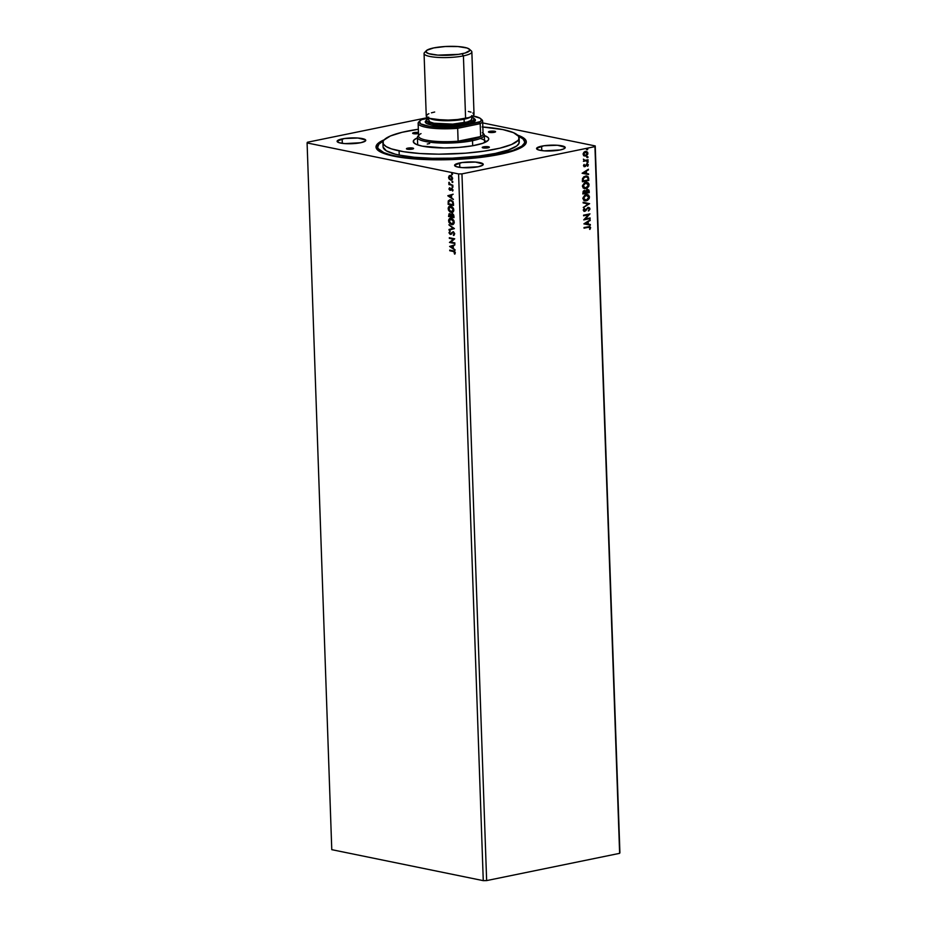 <?xml version="1.0" encoding="UTF-8"?>
<svg xmlns="http://www.w3.org/2000/svg" width="927" height="927" viewBox="0 0 927 927"><rect width="100%" height="100%" fill="white"/><g stroke="black" fill="none" stroke-linecap="round" stroke-linejoin="round"><path stroke-width="1.39" d="M342.156 138.923A14.345 2.897 178 0 1 357.405 137.996A14.345 2.897 178 0 1 365.759 140.325A14.345 2.897 178 0 1 360.696 142.723L365.215 141.159L365.667 140.012L357.973 138.03L344.462 138.529L337.138 141.066L338.9 142.654L344.879 143.615L360.696 142.723A14.345 2.897 178 0 1 345.447 143.65A14.345 2.897 178 0 1 337.092 141.321A14.345 2.897 178 0 1 342.156 138.923L342.306 143.361L342.156 138.923M541.623 146.165A14.345 2.897 178 0 1 556.872 145.226A14.345 2.897 178 0 1 565.227 147.555A14.345 2.897 178 0 1 560.175 149.954L563.651 148.957L565.134 147.254L557.44 145.261L543.929 145.759L536.606 148.297L538.367 149.884L544.346 150.858L560.175 149.954A14.345 2.897 178 0 1 544.914 150.892A14.345 2.897 178 0 1 536.559 148.563A14.345 2.897 178 0 1 541.623 146.165L541.774 150.603L541.623 146.165M459.641 162.955A14.345 2.897 178 0 1 474.891 162.028A14.345 2.897 178 0 1 483.245 164.357A14.345 2.897 178 0 1 478.181 166.756L482.7 165.191L483.152 164.044L475.458 162.063L461.947 162.561L454.624 165.099L456.385 166.686L462.364 167.648L478.181 166.756A14.345 2.897 178 0 1 462.932 167.683A14.345 2.897 178 0 1 454.578 165.354A14.345 2.897 178 0 1 459.641 162.955L459.792 167.393L459.641 162.955M518.61 136.292A73.511 14.832 178 0 1 524.636 141.877L524.682 143.511A73.511 14.832 178 0 1 523.906 145.817A73.511 14.832 -2 0 0 524.543 142.7M517.614 135.122A75.191 15.168 178 0 1 524.798 144.994A75.191 15.168 178 0 1 499.78 154.38L518.008 149.131L525.088 144.682L526.293 141.669L524.612 138.772L516.837 134.867M619.908 852.655L595.227 145.933L482.7 122.92L595.227 145.933L619.908 852.655L619.63 853.338L486.64 880.592L461.959 173.882L594.949 146.628L619.63 853.338L595.227 145.933L594.949 146.628L461.959 173.882L486.64 880.592L483.268 880.65L331.773 849.665L307.092 142.943L458.587 173.928L483.268 880.65L458.587 173.928L461.959 173.882L458.587 173.928L307.092 142.943L331.773 849.665L483.268 880.65L486.64 880.592L619.63 853.338L619.908 852.655M449.607 246.431L455.111 250.163L453.326 248.285L453.245 245.979L454.925 244.809L449.607 246.431L455.111 250.163L453.326 248.285L453.245 245.979L454.925 244.809L449.607 246.431M450.719 233.674L449.549 232.77L449.85 231.263L449.004 232.851L450.082 234.311L453.361 232.515L454.126 233.917L453.268 234.89L454.172 235.11L454.636 233.465L453.407 231.912L450.452 233.755L449.56 232.967L449.85 231.263L448.992 232.654L450.302 234.38L453.164 232.457L454.126 233.789L453.558 235.458L454.682 233.859L453.06 231.75M452.712 224.589L451.553 224.624L454.045 223.372L453.94 220.591L452.283 218.691L450.035 218.378L448.795 219.572L448.842 222.167L450.186 223.975L451.924 224.543L448.946 220.846L451.553 224.624L452.538 224.635M452.283 212.41L451.136 212.445L453.616 211.194L453.512 208.413L451.855 206.501L449.607 206.188L448.378 207.393L448.413 209.989L449.757 211.796L451.495 212.364L448.517 208.668L451.136 212.445L452.109 212.457M447.845 195.817L453.349 199.548L451.553 197.671L451.472 195.365L453.152 194.195L447.834 195.713L453.349 199.548L451.553 197.671L451.472 195.365L453.152 194.195L447.845 195.817M452.538 187.289L452.202 186.304L452.376 187.231L452.503 186.246L452.063 186.675L452.967 186.86M452.364 182.457L452.04 181.483L452.214 182.399L452.33 181.414L452.364 182.457L452.805 182.028M452.098 174.589L451.762 173.604L451.936 174.519L452.052 173.534L452.098 174.589L452.527 174.149M451.588 180.105L449.294 179.247L451.067 180.186L452.515 179.224L451.588 176.037L449.479 175.632L448.633 177.926L449.294 179.247L448.946 177.335L449.294 179.247L451.773 180.081L450.719 180.139L452.666 178.251L450.557 175.516L449.166 175.84L448.575 177.405L449.166 175.84L450.916 175.446M452.851 185.377L449.862 183.94L448.888 182.376L448.9 184.566L452.851 185.377L450.14 184.091L448.888 182.376L448.9 184.566L452.851 185.377M449.827 188.899L450.731 189.537L449.468 188.981L449.502 187.822L449.004 189.189L449.873 190.278L451.831 188.923L452.585 191.055L453.071 190.07L451.727 188.285L449.827 189.618L449.502 187.822L448.981 188.923L449.862 187.741M450.731 199.85L448.228 201.171L448.135 204.322L453.546 205.435L453.118 201.704L450.731 199.85L448.401 200.73L448.135 204.322L453.546 205.435L453.477 203.523L450.731 199.85L449.63 199.826M452.318 213.731L450.974 214.74L449.804 213.731L448.564 216.501L453.963 217.463L448.923 216.431L448.888 215.273L448.564 216.501L453.975 217.613L453.639 214.821L452.318 213.731L450.974 214.74L449.05 213.824L448.564 216.501L453.975 217.613L453.917 215.968L451.843 213.72M454.357 228.633L448.853 224.797L453.048 228.32L449.016 229.467L449.039 230.151L454.357 228.529L448.853 224.797L453.048 228.32L449.016 229.467L449.039 230.151L454.357 228.633M454.856 242.92L450.835 242.098L454.717 238.818L449.305 237.718L449.328 238.343L453.361 239.166L449.468 242.445L454.879 243.546L454.856 242.92L450.835 242.098L454.717 238.818L449.305 237.718L449.328 238.343L453.361 239.166L449.468 242.445L454.879 243.546L454.856 242.92M453.396 250.858L449.734 250.105L449.757 250.73L454.195 251.715L454.763 254.16L455.342 252.735L454.601 251.263L449.734 250.105L449.757 250.73L453.72 251.402L449.757 250.73L450.105 250.186L453.72 251.402L454.763 254.16L455.342 252.735L453.396 250.858M427.706 117.602L307.37 142.26L307.092 142.943L307.37 142.26L427.706 117.602M583.929 155.771L586.026 155.933L587.741 154.311L587.672 152.283L586.27 151.391L584.184 152.028L583.141 153.72L583.616 155.516L585.609 156.049L587.927 153.245L585.447 151.425L583.813 152.376L583.106 154.23L583.929 155.771L585.609 156.049M584.103 160.591L583.431 161.356L588.089 160.406L588.066 159.78L584.74 160.313L583.431 159.143L584.103 160.591L583.431 161.356L588.089 160.406L583.431 161.24L588.089 160.406L588.066 159.78L584.902 160.325L583.431 159.143L584.103 160.591M587.741 166.292L588.321 164.716L587.405 163.789L584.833 166.037L584.126 164.392L583.512 165.551L584.949 166.64L587.243 164.438L587.741 166.292L588.332 164.867L586.942 163.812L584.728 166.072L584.126 164.392L583.5 165.748L584.763 166.686L586.988 164.438L587.741 166.292M582.376 180.533L582.411 181.773L588.796 180.464L588.332 176.906L586.351 175.968L583.79 176.802L582.469 178.772L582.411 181.773L588.796 180.464L588.413 178.494L588.796 180.464L582.411 181.646L588.483 180.394L588.726 178.563L586.93 176.026L585.505 176.06L582.538 178.529L582.376 180.533M589.213 192.642L588.9 190.047L587.289 189.444L585.702 191.066L584.508 190.545L583.176 191.275L582.84 193.952L589.213 192.642L582.84 193.824L589.213 192.642L589.166 191.008L587.289 189.444L585.702 191.066L584.311 190.58L582.84 193.952L589.213 192.642M589.607 203.662L583.129 202.248L583.153 202.932L588.066 203.928L583.315 207.602L589.607 203.662L583.315 207.347L589.607 203.662L583.129 202.248L583.153 202.932L588.066 203.928L583.315 207.602L589.607 203.662M590.105 217.949L585.354 218.923L589.954 213.859L583.581 215.157L583.604 215.794L588.355 214.821L583.743 219.884L590.128 218.575L590.105 217.949L585.354 218.923L589.954 213.859L583.581 215.157L583.604 215.794L588.355 214.821L583.743 219.884L590.128 218.575L590.105 217.949M588.274 227.312L589.827 227.451L589.931 229.409L590.592 227.486L589.746 226.547L584.01 227.555L584.033 228.181L587.973 227.242L584.033 228.054L587.973 227.242L589.954 227.845L589.931 229.409L590.603 227.706L589.734 226.536L584.01 227.555L584.033 228.181L588.274 227.312L589.954 227.845M583.883 223.87L590.36 225.191L590.337 224.508L588.263 224.091L588.182 221.785L590.163 219.838L583.883 223.87L590.36 225.191L590.337 224.508L588.263 224.091L588.182 221.785L590.163 219.838L583.883 223.87L590.36 225.191L583.883 223.87M584.265 208.355L583.245 210.023L584.265 211.344L588.008 208.135L589.271 208.795L588.622 210.95L589.931 209.178L589.56 207.857L588.158 207.451L584.45 210.707L584.265 208.355L583.245 210.162L584.786 211.321L587.869 208.019L589.294 209.004L588.622 210.95L589.943 208.83L588.309 210.892L589.943 208.83L588.158 207.451L584.728 210.696L583.894 210.035L584.265 208.355M587.289 194.508L589.537 197.011L587.44 194.531L586.073 194.554L582.828 198.436L584.902 200.858L587.451 200.441L589.259 198.471L588.761 195.203L587.22 194.496L584.937 194.96L582.828 198.239L583.848 200.406L586.327 200.846L584.763 200.835M586.861 182.318L589.108 184.832L587.011 182.352L585.644 182.376L582.411 186.246L584.473 188.679L587.023 188.262L588.842 186.281L589.004 184.114L588.112 182.839L584.508 182.781L582.411 185.875L583.199 188.042L585.899 188.668L584.334 188.644M582.121 173.268L588.587 174.577L588.564 173.894L586.49 173.476L586.409 171.171L588.402 169.224L582.121 173.268L588.587 174.577L588.564 173.894L586.49 173.476L586.409 171.171L588.402 169.224L582.121 173.268L588.587 174.577L582.121 173.268M587.37 161.379L588.228 161.854L587.162 162.074L588.054 162.295L587.857 161.437L587.173 161.958L587.718 162.492L586.849 162.016M587.197 156.547L587.892 157.463L587.695 156.605L587 157.126L587.544 157.66L586.687 157.184M586.918 148.679L587.788 149.154L586.721 149.374L587.614 149.583L587.417 148.726L586.733 149.247L587.266 149.792L586.409 149.305M384.323 139.745L377.231 144.195L376.026 147.208L377.706 150.104L382.214 152.793L389.375 155.145L404.45 157.891L423.546 159.479L452.388 159.571L481.055 157.37L499.78 154.38A75.191 15.168 178 0 1 377.741 150.128A75.191 15.168 178 0 1 384.218 139.78M377.834 147.822A73.511 14.832 -2 0 0 378.691 150.881A73.511 14.832 178 0 1 377.752 148.644L377.695 147.011A73.511 14.832 178 0 1 383.315 141.02L378.876 144.206L377.695 147.15L378.17 148.587L383.755 152.607L395.157 156.431L424.16 159.143L452.364 159.235L486.849 156.211L512.909 150.417L521.808 146.153L524.381 143.198L524.624 141.738L522.979 138.899L518.564 136.281M589.584 226.524L590.603 227.706L589.618 229.34L590.302 227.648L589.433 226.478M587.973 227.242L589.642 227.787L587.973 227.242L589.19 227.161M589.873 220.023L590.198 220.522L587.869 221.727L587.95 224.021L587.869 221.727L589.873 220.023M590.024 224.45L590.047 225.134L590.024 224.45M587.22 222.121L585.111 223.442L587.22 222.121L585.111 223.442L587.533 222.19L587.591 223.952L585.424 223.511L587.591 223.952L587.22 222.121M589.792 218.007L590.128 218.575L583.743 219.757L589.792 218.007M588.054 214.751L583.604 215.667L588.054 214.751M589.653 213.917L585.053 218.853L589.653 213.928M588.981 208.946L587.869 208.019L585.737 210.8L584.022 211.286M583.859 211.263L584.786 211.321M584.137 208.471L584.682 208.772L583.593 209.965L584.427 210.626L583.593 209.965L584.137 208.471M584.728 210.696L583.894 210.035M587.857 207.393L589.642 208.76L588.46 207.37M584.416 210.696L583.593 209.965M583.952 211.275L587.869 208.019M587.753 203.87L583.153 202.932L587.753 203.87M586.327 200.846L589.537 197.011L586.327 200.846M584.624 200.811L587.139 200.383L588.958 198.401L589.12 196.234L587.463 194.554M585.064 200.209L583.5 199.259L583.303 197.312L584.879 195.446L587.15 195.168M587.069 195.145L585.783 195.122L588.877 197.161L586.293 200.22L583.489 198.274L586.096 195.191L583.176 198.204L585.991 200.162M586.096 195.191L588.112 195.562L588.888 197.312L588.019 199.259L585.829 200.278L583.987 199.572L583.535 197.671L585.18 195.516L586.918 195.11M586.293 200.22L585.007 200.197M584.311 190.58L585.702 191.066M584.01 190.522L584.763 190.545M586.976 189.375L589.166 191.008L588.912 192.584L588.68 190.151L587.625 189.363M587.544 190.047L588.541 192.144L586.177 192.631L587 190.012L585.852 192.248L587.301 190.07L588.541 192.144L585.864 192.573L586.049 190.777L587.475 190.023M583.141 192.468L584.497 191.136L583.141 192.468M584.346 191.205L585.516 192.77L583.477 193.187L584.045 191.147L585.516 192.77L583.164 193.117L584.74 191.229M585.899 188.668L589.108 184.832L585.899 188.668M584.473 188.679L586.71 188.193L588.529 186.223L588.691 184.056L587.034 182.376M584.636 188.03L582.944 186.848L582.99 184.855L584.45 183.268L586.733 182.99M586.594 182.955L588.448 184.832L587.197 187.439L584.508 187.996L583.071 186.234L583.929 183.963L586.594 182.955L585.354 182.943L588.46 184.983L585.876 188.042L583.06 186.084L585.667 183.001L582.747 186.026L585.563 187.972M585.667 183.001L586.49 182.932M585.876 188.042L584.578 188.019M586.779 176.003L588.413 178.494L588.019 176.837L586.594 175.956M585.528 176.686L587.625 177.219L588.112 179.965L583.048 181.008L583.535 177.914L586.49 176.628L585.215 176.628L582.84 178.679L582.735 180.939L583.153 178.737L585.528 176.686L587.869 177.636L588.112 179.965L582.735 180.939L583.234 177.845L585.609 176.57M588.1 169.409L588.425 169.908L586.096 171.113L586.177 173.407L586.096 171.113L588.1 169.409M588.251 173.836L588.274 174.519L588.251 173.836M585.458 171.507L583.35 172.828L585.458 171.507L583.35 172.828L585.771 171.576L585.829 173.337L583.651 172.897L585.829 173.337L585.458 171.507M584.485 166.072L584.045 164.485L584.3 166.014M584.728 166.072L584.08 165.585M583.767 165.527L584.416 166.003M586.629 163.755L588.332 164.867L587.44 166.234L588.019 164.809L587.324 163.789M586.988 164.438L587.764 165.052M584.033 166.651L586.675 164.38L585.482 166.339L584.114 166.663M587.162 162.074L587.718 162.492L587.718 161.437L587.718 162.492M588.228 161.854L587.312 162.445M583.407 159.189L584.589 160.267L583.407 159.189M584.902 160.325L583.871 159.641M584.277 160.22L583.558 159.571M587 157.242L587.544 157.66L587.509 156.617M588.054 157.034L587.544 157.66M587.139 157.613L587.475 156.57M586.397 151.414L585.447 151.425M585.134 151.368L587.927 153.245L585.296 155.991L583.628 155.713M584.856 156.037L587.509 154.044L587.359 152.213L586.2 151.379M585.157 151.993L586.084 152.028L585.157 151.993L583.361 154.056L585.157 151.993M584.972 155.4L583.361 154.056L585.922 151.993M585.47 152.063L586.93 152.387L587.324 153.766L585.586 155.423L583.674 154.114L584.856 152.283L587.347 153.361L585.586 155.423L584.67 155.388M585.586 155.423L583.674 154.114L585.285 155.354M586.721 149.374L587.788 149.154L587.197 148.691M587.788 149.154L587.266 149.792M586.872 149.734L587.278 148.737M452.121 173.534L452.457 174.508L451.623 173.963L452.422 173.465M450.557 175.516L449.166 175.84M450.719 180.139L448.958 177.59L450.186 175.435M450.209 176.118L452.179 178.146L450.696 179.514L449.062 177.509L450.383 176.072L451.472 176.281L452.55 178.077L451.576 179.444M451.055 179.432L452.55 178.077L450.939 176.072L452.133 177.752L451.692 179.328L450.163 179.317L449.074 177.717L449.375 176.536L450.58 176.153M451.414 179.467L450.696 179.514M452.399 181.402L452.735 182.387L451.901 181.843L452.7 181.333M452.839 185.226L448.9 184.566L449.247 184.01L452.839 185.226M449.166 182.503L449.815 183.975L448.761 182.828L449.247 182.295M452.573 186.234L452.897 187.219L452.063 186.675L452.863 186.165M451.02 190.174L452.411 188.899L452.816 190.823L451.889 188.308L450.012 189.699M451.889 188.308L451.287 188.39M450.058 190.325L449.34 188.841L450.661 190.255M449.676 187.938L449.456 189.386L450.731 190.267M453.338 199.224L448.204 195.748L453.338 199.224M451.356 197.208L451.298 195.446L451.356 197.208M449.143 196.037L450.928 195.527L450.997 197.289L449.143 196.037L450.928 195.527L450.997 197.289L449.143 196.037M449.85 199.792L448.587 201.101L449.827 199.803M450.093 200.429L452.747 201.472L452.967 204.682L448.668 203.813L448.749 201.611L451.125 200.406L450.07 200.429M450.255 200.383L453.118 202.225L450.754 200.475L452.388 201.541L452.944 204.01L453.118 202.225L452.967 204.682L453.315 203.94L452.967 204.682L448.668 203.813L448.877 201.24L450.754 200.475M451.136 212.445C452.677 212.781 453.581 211.924 453.836 209.861L450.255 206.037M450.881 206.142C449.328 205.771 448.413 206.64 448.158 208.749L450.07 206.084M450.279 206.037L448.738 207.312L448.772 209.908L450.116 211.727L452.457 212.387M450.499 206.675L452.052 206.988L453.488 208.807L453.465 210.753L452.086 211.773M450.464 206.675L453.291 209.769L451.113 211.808L448.714 208.83L451.275 206.686L450.29 206.721M451.472 211.738L453.651 209.687L450.904 206.767L452.434 207.671L453.257 210.336L451.878 211.831L449.757 211.089L448.714 208.981L449.213 207.266L450.904 206.767M452.272 211.75L451.113 211.808M449.653 213.662L448.888 215.273L450.163 213.662M452.133 213.662L451.345 214.658L452.677 213.65M451.403 215.145L452.805 214.589L453.767 216.791L451.391 216.454L452.341 214.357L453.396 216.872L451.391 216.454L451.53 214.751L452.55 214.264L453.767 216.791L452.7 214.288L451.773 215.076L452.7 214.288M450.198 214.288L451.194 216.269L450.198 214.288L449.433 215.261L450.198 214.288M449.097 215.991L449.827 214.369L451.194 216.269L449.097 215.991L449.827 214.369L450.835 216.339L449.097 215.991M449.074 215.331L449.827 214.369M451.553 224.624C453.094 224.971 453.998 224.102 454.265 222.04L450.684 218.227M451.31 218.32C449.746 217.961 448.842 218.83 448.575 220.927L450.499 218.274M450.707 218.216L449.166 219.502L449.201 222.086L450.545 223.905L452.874 224.566M450.928 218.853L452.48 219.166L453.917 220.985L453.894 222.932L452.666 223.94M450.893 218.853L453.709 221.947L451.53 223.998L449.132 221.008L451.692 218.876L450.707 218.911M451.901 223.917L454.079 221.877L451.333 218.946L452.851 219.85L453.674 222.515L452.295 224.01L450.186 223.28L449.143 221.159L449.641 219.444L451.333 218.946M452.515 223.963L451.53 223.998M449.41 230.047L449.016 229.467L453.419 228.239L449.224 225.052L453.419 228.239L449.386 229.398L449.41 230.047M453.535 232.387L454.485 233.592L453.882 235.307L453.268 234.89L454.485 233.72L453.013 232.48M451.113 234.218L450.302 234.38M451.484 234.149L448.992 232.654L450.221 231.182M450.626 233.662L451.82 232.758L450.255 233.743M453.152 231.831L451.461 232.839L453.523 231.762M453.025 231.762L451.31 233.43M450.058 231.286L449.41 232.967L451.09 234.311M454.879 243.395L449.468 242.445L453.732 239.096L449.328 238.343L449.676 237.787L453.732 239.096L449.838 242.364L454.879 243.395M455.099 249.838L449.977 246.35L455.099 249.838M453.129 247.822L453.06 246.061L453.129 247.822M450.916 246.652L452.7 246.13L452.758 247.903L450.916 246.652L452.7 246.13L452.758 247.903L450.916 246.652M454.96 253.917L454.346 253.755L455.145 252.561L453.72 251.402L455.087 252.248L454.96 253.917M494.74 131.275L494.323 132.306L489.271 132.387A3.581 0.718 178 0 1 488.425 131.958A3.581 0.718 178 0 1 490.754 131.194A3.581 0.718 178 0 1 494.74 131.275L495.574 131.773L494.809 132.19L494.74 131.275A3.581 0.718 178 0 1 495.586 131.704A3.581 0.718 178 0 1 493.257 132.468A3.581 0.718 178 0 1 489.271 132.387L488.436 131.889L489.688 131.356L494.74 131.275M488.529 146.779L488.112 147.822L483.06 147.903A3.581 0.718 178 0 1 482.214 147.463A3.581 0.718 178 0 1 484.543 146.709A3.581 0.718 178 0 1 488.529 146.779L489.363 147.277L488.599 147.694L488.529 146.779A3.581 0.718 178 0 1 489.375 147.219A3.581 0.718 178 0 1 487.046 147.984A3.581 0.718 178 0 1 483.06 147.903L482.225 147.405L483.477 146.872L488.529 146.779M412.758 148.065L412.782 148.992L412.758 148.065L413.593 148.563L412.341 149.096L407.289 149.189A3.581 0.718 178 0 1 406.443 148.749A3.581 0.718 178 0 1 408.772 147.996A3.581 0.718 178 0 1 412.758 148.065A3.581 0.718 178 0 1 413.604 148.505A3.581 0.718 178 0 1 411.264 149.259A3.581 0.718 178 0 1 407.289 149.189L406.455 148.691L407.706 148.158L412.758 148.065M418.552 133.592L413.5 133.673A3.581 0.718 178 0 1 412.642 133.233A3.581 0.718 178 0 1 414.659 132.515A3.581 0.718 178 0 1 418.448 132.468M484.01 135.423L487.915 137.381L488.761 138.841L488.158 140.348L482.747 143.303L472.503 145.782L458.981 147.416L444.253 147.961L422.225 146.13A37.775 7.625 178 0 1 414.126 143.082A37.775 7.625 178 0 1 417.509 137.833M518.807 140.603L519.027 143.291L516.64 146.026L508.39 149.977L495.215 153.453L478.251 156.153L452.283 158.158L432.469 158.297L414.265 157.242L399.236 155.076A68.134 13.743 -2 0 0 474.856 156.547A68.134 13.743 -2 0 0 519.259 142.063L519.108 137.845A68.134 13.743 178 0 1 474.705 152.329A68.134 13.743 178 0 1 399.085 150.869L399.236 155.076L395.169 154.149L386.327 150.823L383.071 146.941M382.921 142.607L383.071 146.814A68.134 13.743 -2 0 0 399.236 155.076L399.085 150.869A68.134 13.743 178 0 1 382.921 142.607A68.134 13.743 178 0 1 418.332 129.259L402.075 132.306L390.441 135.968L384.021 140.012L383.141 141.379L383.361 144.067L386.188 146.605L391.495 148.899L403.662 151.704L419.908 153.511L438.83 154.172L465.389 153.187L484.091 151.147L499.943 148.158L511.588 144.485L518.008 140.44L518.877 139.073L518.668 136.385L513.488 132.665L502.932 129.595A68.134 13.743 178 0 1 519.108 137.845M524.636 141.877A73.511 14.832 178 0 1 476.721 157.497A73.511 14.832 178 0 1 395.134 155.921A73.511 14.832 178 0 1 377.695 147.011M508.587 152.306L507.857 152.155M482.851 126.999A68.134 13.743 178 0 1 502.932 129.595L482.121 126.953M418.483 133.604A3.581 0.718 178 0 1 413.5 133.673L412.666 133.314L413.419 132.758L418.459 132.468M484.276 135.504A37.775 7.625 178 0 1 488.008 140.51A37.775 7.625 178 0 1 460.406 147.3A37.775 7.625 178 0 1 422.225 146.13L416.374 144.427L413.512 142.352L413.871 140.104L417.44 137.868M427.243 144.056L429.641 143.523M485.76 142.04A34.67 6.999 -2 0 0 480.232 138.505M426.35 50.672L424.543 52.526A23.905 4.82 -2 0 0 435.794 57.265A23.905 4.82 -2 0 0 463.419 55.875L462.109 53.743A21.993 4.438 178 0 1 436.71 55.029A21.993 4.438 178 0 1 426.35 50.672A21.993 4.438 178 0 1 433.674 47.926L445.377 46.512L457.938 46.547L467.104 48.03L469.734 49.594L469.804 50.464L465.111 53.024L458.575 54.357L437.845 55.122L428.68 53.639L426.049 52.074L426.756 50.325L433.674 47.926A21.993 4.438 178 0 1 469.375 49.166A21.993 4.438 178 0 1 462.109 53.743L463.419 55.875A23.905 4.82 178 0 1 437.996 57.428A23.905 4.82 178 0 1 424.068 53.546A23.905 4.82 178 0 1 425.91 51.588M426.883 119.687L425.76 120.858A25.099 5.064 -2 0 0 437.579 125.829A25.099 5.064 -2 0 0 466.571 124.357L465.76 123.036A23.905 4.82 178 0 1 438.147 124.427A23.905 4.82 178 0 1 426.883 119.687A23.905 4.82 178 0 1 428.726 118.517M464.091 119.201A1.194 0.753 78.4 0 1 464.184 118.621A1.194 0.753 -101.6 0 0 464.091 119.201A21.518 4.345 178 0 1 429.711 118.378L447.926 120.753L464.091 119.201L464.218 122.712L464.091 119.201L470.742 116.941A21.518 4.345 178 0 1 464.091 119.201M428.68 117.115L428.795 120.614A21.518 4.345 -2 0 0 441.333 124.114A21.518 4.345 -2 0 0 464.218 122.712A21.518 4.345 -2 0 0 471.808 119.119L471.681 115.608M424.068 53.546L426.246 116.026A23.905 4.82 -2 0 0 440.174 119.907A23.905 4.82 -2 0 0 465.597 118.355L463.419 55.875L465.597 118.355A23.905 4.82 -2 0 0 474.033 114.357L471.855 51.877A23.905 4.82 178 0 1 463.419 55.875A23.905 4.82 -2 0 0 471.298 50.904L469.375 49.166M469.873 50.046A23.905 4.82 178 0 1 471.855 51.877M468.355 111.46L471.02 112.144M472.886 112.955L473.952 114.786L473.118 115.748L468.853 117.567L457.451 119.537L448.193 120.07L435.284 119.467L429.259 118.227L426.397 116.535L427.162 114.635L428.888 113.697M431.426 112.816L434.682 112.028M474.23 118.691L475.342 120.614L470.001 123.534L453.21 125.979L438.877 125.933L431.217 124.96L426.455 123.395L425.342 121.46L426.223 120.452M471.183 116.825L474.045 118.517L473.28 120.429L471.553 121.367L465.76 123.036L453.036 124.577L439.386 124.531L432.086 123.604L426.571 121.217L427.324 119.316L429.05 118.378M428.865 120.232L429.827 121.889L433.906 123.233L452.758 124.102L467.15 122.005L470.986 120.371L471.669 118.656M466.571 124.357A25.099 5.064 -2 0 0 474.856 119.143L473.651 118.065A23.905 4.82 178 0 1 465.76 123.036L466.571 124.357M471.727 117.022A23.905 4.82 178 0 1 473.651 118.065M419.224 134.844L418.089 136.002A33.465 6.756 -2 0 0 433.859 142.642A33.465 6.756 -2 0 0 472.515 140.672L471.704 139.351A32.271 6.512 178 0 1 458.112 141.182A32.271 6.512 178 0 1 419.224 134.844A32.271 6.512 178 0 1 421.02 133.592M483.071 133.337A33.465 6.756 178 0 1 484.323 135.087A33.465 6.756 178 0 1 472.515 140.672L472.689 145.748L472.515 140.672A33.465 6.756 178 0 1 436.93 142.862A33.465 6.756 178 0 1 417.428 137.416A33.465 6.756 178 0 1 418.552 135.585M418.135 123.337L418.575 136.211A32.271 6.512 -2 0 0 458.112 141.182L457.671 128.308L480.198 123.697L480.649 136.57L458.112 141.182L471.704 139.351L480.649 136.57A32.271 6.512 178 0 1 471.704 139.351L472.515 140.672A33.465 6.756 -2 0 0 483.558 133.72L482.353 132.642A32.271 6.512 178 0 1 480.649 136.57A32.271 6.512 -2 0 0 483.083 133.951L482.643 121.078A32.271 6.512 178 0 1 480.198 123.697L480.649 136.57L458.112 141.182L457.671 128.308A32.271 6.512 178 0 1 418.135 123.337A32.271 6.512 178 0 1 419.467 121.391L420.638 123.87L429.595 126.408L440.441 127.323L457.081 126.941L480.464 121.564L481.391 119.838L480.047 118.216L472.805 115.956A31.078 6.269 178 0 1 480.696 118.691A31.078 6.269 178 0 1 479.166 122.41L457.081 126.941A31.078 6.269 178 0 1 419.908 120.811A31.078 6.269 178 0 1 421.518 119.664L419.467 121.379M481.171 119.235A32.271 6.512 178 0 1 482.643 121.078M428.714 118.192L421.518 119.664L428.714 118.192M419.908 120.811L418.772 121.97A32.271 6.512 -2 0 0 457.671 128.308L457.081 126.941L457.671 128.308L480.198 123.697L479.166 122.41L480.198 123.697A32.271 6.512 -2 0 0 481.901 119.768L480.696 118.691M417.683 144.925L417.428 137.416M484.589 142.596L484.323 135.087"/></g></svg>

